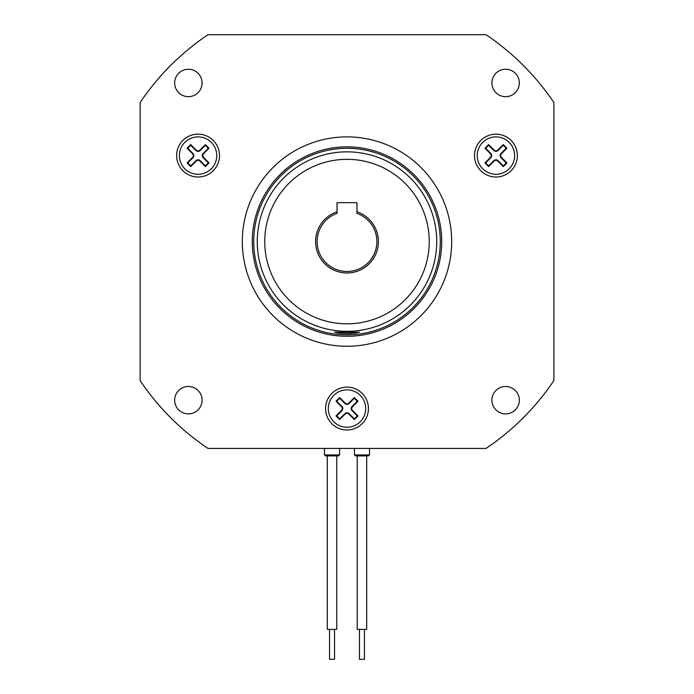 <?xml version="1.0" encoding="UTF-8"?>
<svg xmlns="http://www.w3.org/2000/svg" width="694" height="694" viewBox="0 0 694 694"><rect width="100%" height="100%" fill="white"/><g stroke="black" fill="none" stroke-linecap="round" stroke-linejoin="round"><path stroke-width="1.04" d="M364.445 629.389L364.445 659.3L359.466 659.3L359.466 629.389M357.219 629.389L366.692 629.389L366.692 455.915L368.453 455.915L355.458 455.915L357.219 455.915L357.219 629.389M334.534 629.389L334.534 659.3L329.555 659.3L329.555 629.389M326.562 455.915L327.308 455.915L327.308 629.389L336.781 629.389L336.781 455.915L337.527 455.915M491.907 400.186A13.707 13.707 0 0 0 505.614 413.893A13.707 13.707 0 0 0 519.329 400.186A13.707 13.707 0 0 0 505.614 386.48A13.707 13.707 0 0 0 491.907 400.186M174.671 400.186A13.707 13.707 0 0 0 188.386 413.893A13.707 13.707 0 0 0 202.093 400.186A13.707 13.707 0 0 0 188.386 386.48A13.707 13.707 0 0 0 174.671 400.186M174.671 82.95A13.707 13.707 0 0 0 188.386 96.666A13.707 13.707 0 0 0 202.093 82.95A13.707 13.707 0 0 0 188.386 69.244A13.707 13.707 0 0 0 174.671 82.95M491.907 82.95A13.707 13.707 0 0 0 505.614 96.666A13.707 13.707 0 0 0 519.329 82.95A13.707 13.707 0 0 0 505.614 69.244A13.707 13.707 0 0 0 491.907 82.95M474.505 155.586A21.436 21.436 0 0 0 495.932 177.013A21.436 21.436 0 0 0 517.368 155.586A21.436 21.436 0 0 0 495.932 134.15A21.436 21.436 0 0 0 474.505 155.586M242.319 241.573A104.681 104.681 0 0 0 347 346.254A104.681 104.681 0 0 0 451.681 241.573A104.681 104.681 0 0 0 347 136.892A104.681 104.681 0 0 0 242.319 241.573M176.632 155.586A21.436 21.436 0 0 0 198.068 177.013A21.436 21.436 0 0 0 219.495 155.586A21.436 21.436 0 0 0 198.068 134.15A21.436 21.436 0 0 0 176.632 155.586M325.564 408.566A21.436 21.436 0 0 0 347 429.994A21.436 21.436 0 0 0 368.436 408.566A21.436 21.436 0 0 0 347 387.131A21.436 21.436 0 0 0 325.564 408.566M482.72 168.798A18.695 18.695 0 0 0 509.153 168.798A18.695 18.695 0 0 0 509.153 142.365A18.695 18.695 0 0 0 482.72 142.365A18.695 18.695 0 0 0 482.72 168.798M252.286 241.573A94.714 94.714 0 0 0 347 336.286A94.714 94.714 0 0 0 441.714 241.573A94.714 94.714 0 0 0 347 146.859A94.714 94.714 0 0 0 252.286 241.573M184.847 168.798A18.695 18.695 0 0 0 211.28 168.798A18.695 18.695 0 0 0 211.28 142.365A18.695 18.695 0 0 0 184.847 142.365A18.695 18.695 0 0 0 184.847 168.798M333.779 421.779A18.695 18.695 0 0 0 360.221 421.779A18.695 18.695 0 0 0 360.221 395.346A18.695 18.695 0 0 0 333.779 395.346A18.695 18.695 0 0 0 333.779 421.779M356.473 455.915L366.77 455.915M339.539 454.934L324.549 454.934L325.547 455.915L338.542 455.915L339.539 454.934L339.644 448.445M345.17 414.058L339.67 419.558L339.67 418.838L344.805 413.702L345.17 414.058A2.594 2.594 0 0 1 348.83 414.058L354.33 419.558L354.33 418.838L357.271 415.897L352.136 410.761A3.106 3.106 0 0 1 352.136 406.372L357.271 401.227L358 401.227L354.33 397.567L354.33 398.287L357.271 401.227M354.33 419.558L358 415.897L352.5 410.397A2.594 2.594 0 0 1 352.5 406.727L358 401.227M339.67 398.287L339.67 397.567L336 401.227L336.729 401.227L339.67 398.287L344.805 403.422A3.106 3.106 0 0 0 349.195 403.422L354.33 398.287M349.195 403.422L348.83 403.067L354.33 397.567M348.83 403.067A2.594 2.594 0 0 1 345.17 403.067L339.67 397.567M336.729 401.227L341.864 406.372A3.106 3.106 0 0 1 341.864 410.761L336.729 415.897L336 415.897L341.5 410.397A2.594 2.594 0 0 0 341.5 406.727L336 401.227M339.67 418.838L336.729 415.897M339.67 419.558L336 415.897M344.805 413.702A3.106 3.106 0 0 1 349.195 413.702L348.83 414.058M354.33 418.838L349.195 413.702M357.271 415.897L358 415.897M196.228 161.077L190.729 166.577L190.729 165.857L195.864 160.722L196.228 161.077A2.594 2.594 0 0 1 199.898 161.077L205.398 166.577L205.398 165.857L208.339 162.917L203.203 157.781A3.106 3.106 0 0 1 203.203 153.391L208.339 148.247L209.059 148.247L205.398 144.586L205.398 145.306L208.339 148.247M205.398 166.577L209.059 162.917L203.559 157.417A2.594 2.594 0 0 1 203.559 153.747L209.059 148.247M190.729 145.306L190.729 144.586L187.068 148.247L187.788 148.247L190.729 145.306L195.864 150.442A3.106 3.106 0 0 0 200.262 150.442L205.398 145.306M200.262 150.442L199.898 150.086L205.398 144.586M199.898 150.086A2.594 2.594 0 0 1 196.228 150.086L190.729 144.586M187.788 148.247L192.923 153.391A3.106 3.106 0 0 1 192.923 157.781L187.788 162.917L187.068 162.917L192.568 157.417A2.594 2.594 0 0 0 192.568 153.747L187.068 148.247M190.729 165.857L187.788 162.917M190.729 166.577L187.068 162.917M195.864 160.722A3.106 3.106 0 0 1 200.262 160.722L199.898 161.077M205.398 165.857L200.262 160.722M208.339 162.917L209.059 162.917M494.102 161.077L488.602 166.577L488.602 165.857L493.738 160.722L494.102 161.077A2.594 2.594 0 0 1 497.772 161.077L503.271 166.577L503.271 165.857L506.212 162.917L501.077 157.781A3.106 3.106 0 0 1 501.077 153.391L506.212 148.247L506.932 148.247L503.271 144.586L503.271 145.306L506.212 148.247M503.271 166.577L506.932 162.917L501.432 157.417A2.594 2.594 0 0 1 501.432 153.747L506.932 148.247M488.602 145.306L488.602 144.586L484.941 148.247L485.661 148.247L488.602 145.306L493.738 150.442A3.106 3.106 0 0 0 498.136 150.442L503.271 145.306M498.136 150.442L497.772 150.086L503.271 144.586M497.772 150.086A2.594 2.594 0 0 1 494.102 150.086L488.602 144.586M485.661 148.247L490.797 153.391A3.106 3.106 0 0 1 490.797 157.781L485.661 162.917L484.941 162.917L490.441 157.417A2.594 2.594 0 0 0 490.441 153.747L484.941 148.247M488.602 165.857L485.661 162.917M488.602 166.577L484.941 162.917M493.738 160.722A3.106 3.106 0 0 1 498.136 160.722L497.772 161.077M503.271 165.857L498.136 160.722M506.212 162.917L506.932 162.917M207.983 448.445L486.017 448.445A249.241 249.241 0 0 0 553.873 380.59L553.873 102.556A249.241 249.241 0 0 0 486.017 34.7L207.983 34.7A249.241 249.241 0 0 0 140.127 102.556L140.127 380.59A249.241 249.241 0 0 0 207.983 448.445M356.621 269.888L358.503 269.177M358.529 269.168L359.466 268.76M347 271.475C363.083 268.552 363.083 268.552 347 271.475C330.917 268.552 330.917 268.552 347 271.475C330.917 268.552 330.917 268.552 347 271.475M347 332.339L359.466 332.14L355.822 333.033L347 333.649L338.178 333.033L334.534 332.14L347 332.339M378.404 241.573A31.404 31.404 0 0 1 347 272.976A31.404 31.404 0 0 1 337.032 211.791L337.032 213.37A29.911 29.911 0 0 0 347 271.475A29.911 29.911 0 0 0 356.968 213.37L356.968 211.791A31.404 31.404 0 0 1 378.404 241.573M264.752 241.573A82.248 82.248 0 0 1 347 159.325A82.248 82.248 0 0 1 429.248 241.573A82.248 82.248 0 0 1 347 323.82A82.248 82.248 0 0 1 264.752 241.573M436.726 241.573A89.726 89.726 0 0 0 347 151.847A89.726 89.726 0 0 0 257.274 241.573A89.726 89.726 0 0 0 347 331.298A89.726 89.726 0 0 0 436.726 241.573M356.968 211.791L356.968 202.691L337.032 202.691L337.032 211.791M355.458 455.915L354.461 454.934L369.451 454.934L369.555 448.445M440.274 241.573A93.274 93.274 0 0 0 347 148.299A93.274 93.274 0 0 0 253.726 241.573A93.274 93.274 0 0 0 347 334.846A93.274 93.274 0 0 0 440.274 241.573M369.451 454.934L368.453 455.915M324.549 454.934L324.445 448.445M354.461 454.934L354.356 448.445"/></g></svg>
